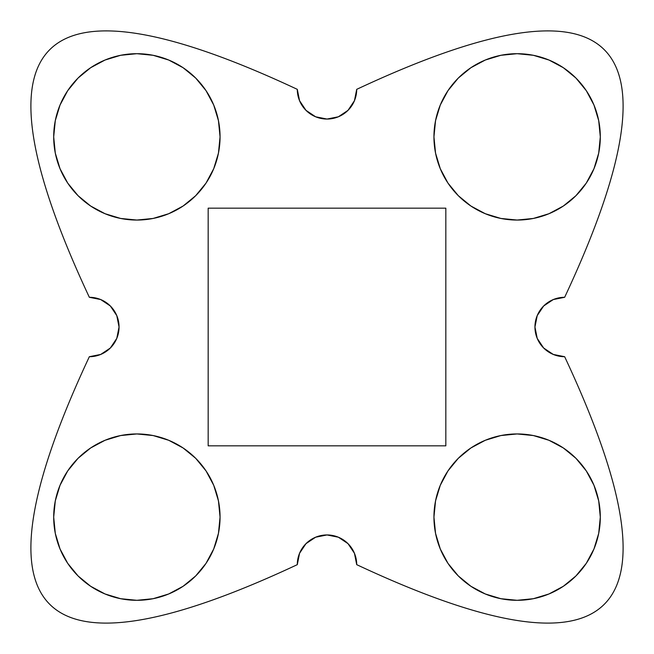 <?xml version="1.0" encoding="UTF-8"?>
<svg xmlns="http://www.w3.org/2000/svg" width="654" height="654" viewBox="0 0 654 654"><rect width="100%" height="100%" fill="white"/><g stroke="black" fill="none" stroke-linecap="round" stroke-linejoin="round"><path stroke-width="0.49" stroke-dasharray="3.27 2.45" d="M218.452 500.899L220.055 517.126A83.181 83.181 0 0 0 136.874 433.945A83.181 83.181 0 0 0 53.693 517.126A83.181 83.181 0 0 1 136.874 433.945A83.181 83.181 0 0 1 220.055 517.126A83.181 83.181 0 0 0 136.874 433.945A83.181 83.181 0 0 0 53.693 517.126L55.296 500.899L60.029 485.293L67.714 470.913L78.055 458.307L90.661 447.965L105.041 440.281L120.647 435.548L136.874 433.945L153.101 435.548L168.707 440.281L183.087 447.965L195.693 458.307L206.035 470.913L213.719 485.293L218.452 500.899L220.055 517.126L218.452 533.353L213.719 548.959L206.035 563.339L195.693 575.945L183.087 586.286L168.707 593.971L153.101 598.704L136.874 600.307L120.647 598.704L105.041 593.971L90.661 586.286L78.055 575.945L67.714 563.339L60.029 548.959L55.296 533.353L53.693 517.126L55.296 500.899L60.029 485.293L67.714 470.913L78.055 458.307L90.661 447.965L105.041 440.281L90.661 447.965L78.055 458.307L67.714 470.913L60.029 485.293L55.296 500.899L53.693 517.126A83.181 83.181 0 0 0 136.874 600.307A83.181 83.181 0 0 0 220.055 517.126A83.181 83.181 0 0 1 136.874 600.307A83.181 83.181 0 0 1 53.693 517.126A83.181 83.181 0 0 0 136.874 600.307A83.181 83.181 0 0 0 220.055 517.126L218.452 533.353M435.548 533.353L433.945 517.126A83.181 83.181 0 0 0 517.126 600.307A83.181 83.181 0 0 0 600.307 517.126L598.704 500.899L593.971 485.293L586.286 470.913L575.945 458.307L563.339 447.965L548.42 440.06L563.339 447.965L575.945 458.307L586.286 470.913L593.971 485.293L598.704 500.899L600.307 517.126A83.181 83.181 0 0 0 517.126 433.945A83.181 83.181 0 0 0 433.945 517.126A83.181 83.181 0 0 1 517.126 433.945A83.181 83.181 0 0 1 600.307 517.126A83.181 83.181 0 0 0 517.126 433.945A83.181 83.181 0 0 0 433.945 517.126L435.548 500.899L440.281 485.293L447.965 470.913L458.307 458.307L470.913 447.965L485.293 440.281L500.899 435.548L517.126 433.945L533.353 435.548L548.959 440.281L563.339 447.965L575.945 458.307L586.286 470.913L593.971 485.293L598.704 500.899L600.307 517.126L598.704 533.353L593.971 548.959L586.286 563.339L575.945 575.945L563.339 586.286L548.959 593.971L533.353 598.704L517.126 600.307L500.899 598.704L485.293 593.971L470.913 586.286L458.307 575.945L447.965 563.339L440.281 548.959L435.548 533.353L433.945 517.126A83.181 83.181 0 0 0 517.126 600.307A83.181 83.181 0 0 0 600.307 517.126L598.704 533.353L593.971 548.959L586.286 563.339L575.945 575.945L563.339 586.286L548.959 593.971L533.353 598.704L517.126 600.307L500.899 598.704L485.293 593.971L470.913 586.286L458.307 575.945L447.965 563.339L440.281 548.959L447.965 563.339L458.307 575.945L470.913 586.286L485.293 593.971L500.899 598.704L517.126 600.307L533.353 598.704L548.959 593.971L563.339 586.286L575.945 575.945L586.286 563.339L593.971 548.959L598.704 533.353L600.307 517.126A83.181 83.181 0 0 1 517.126 600.307A83.181 83.181 0 0 1 433.945 517.126L435.548 500.899M435.548 153.101L433.945 136.874A83.181 83.181 0 0 0 517.126 220.055A83.181 83.181 0 0 0 600.307 136.874L598.704 120.647L593.971 105.041L586.286 90.661L575.945 78.055L563.339 67.714L548.959 60.029L533.353 55.296L517.126 53.693L500.899 55.296L485.293 60.029L470.913 67.714L458.307 78.055L447.965 90.661L440.06 105.58L447.965 90.661L458.307 78.055L470.913 67.714L485.293 60.029L500.899 55.296L517.126 53.693L533.353 55.296L548.959 60.029L563.339 67.714L575.945 78.055L586.286 90.661L593.971 105.041L598.704 120.647L600.307 136.874A83.181 83.181 0 0 0 517.126 53.693A83.181 83.181 0 0 0 433.945 136.874A83.181 83.181 0 0 1 517.126 53.693A83.181 83.181 0 0 1 600.307 136.874A83.181 83.181 0 0 0 517.126 53.693A83.181 83.181 0 0 0 433.945 136.874L435.548 120.647L440.281 105.041L447.965 90.661L458.307 78.055L470.913 67.714L485.293 60.029L500.899 55.296L517.126 53.693L533.353 55.296L548.959 60.029L563.339 67.714L575.945 78.055L586.286 90.661L593.971 105.041L598.704 120.647L600.307 136.874L598.704 153.101L593.971 168.707L586.286 183.087L575.945 195.693L563.339 206.035L548.959 213.719L533.353 218.452L517.126 220.055L500.899 218.452L485.293 213.719L470.913 206.035L458.307 195.693L447.965 183.087L440.281 168.707L435.548 153.101L433.945 136.874A83.181 83.181 0 0 0 517.126 220.055A83.181 83.181 0 0 0 600.307 136.874L598.704 153.101L593.971 168.707L586.286 183.087L575.945 195.693L563.339 206.035L548.959 213.719L563.339 206.035L575.945 195.693L586.286 183.087L593.971 168.707L598.704 153.101L600.307 136.874A83.181 83.181 0 0 1 517.126 220.055A83.181 83.181 0 0 1 433.945 136.874L435.548 120.647M218.452 120.647L220.055 136.874A83.181 83.181 0 0 0 136.874 53.693A83.181 83.181 0 0 0 53.693 136.874A83.181 83.181 0 0 1 136.874 53.693A83.181 83.181 0 0 1 220.055 136.874A83.181 83.181 0 0 0 136.874 53.693A83.181 83.181 0 0 0 53.693 136.874L55.296 120.647L60.029 105.041L67.714 90.661L78.055 78.055L90.661 67.714L105.041 60.029L120.647 55.296L136.874 53.693L153.101 55.296L168.707 60.029L183.087 67.714L195.693 78.055L206.035 90.661L213.719 105.041L218.452 120.647L220.055 136.874L218.452 153.101L213.719 168.707L206.035 183.087L195.693 195.693L183.087 206.035L168.707 213.719L153.101 218.452L136.874 220.055L120.647 218.452L105.041 213.719L90.661 206.035L78.055 195.693L67.714 183.087L60.029 168.707L55.296 153.101L53.693 136.874L55.296 120.647L60.029 105.041L67.714 90.661L78.055 78.055L90.661 67.714L105.041 60.029L120.647 55.296L136.874 53.693L153.101 55.296L168.707 60.029L183.087 67.714L195.693 78.055L206.035 90.661L213.719 105.041L206.035 90.661L195.693 78.055L183.087 67.714L168.707 60.029L153.101 55.296L136.874 53.693L120.647 55.296L105.041 60.029L90.661 67.714L78.055 78.055L67.714 90.661L60.029 105.041L55.296 120.647L53.693 136.874A83.181 83.181 0 0 0 136.874 220.055A83.181 83.181 0 0 0 220.055 136.874A83.181 83.181 0 0 1 136.874 220.055A83.181 83.181 0 0 1 53.693 136.874A83.181 83.181 0 0 0 136.874 220.055A83.181 83.181 0 0 0 220.055 136.874L218.452 153.101M543.654 305.99L553.292 299.557L564.655 297.292A29.708 29.708 0 0 0 534.947 327A29.708 29.708 0 0 0 564.655 356.708L553.292 354.443L543.654 348.01M105.58 213.94L90.661 206.035L78.055 195.693L67.714 183.087L60.029 168.707L55.296 153.101L53.693 136.874L55.296 153.101L60.029 168.707L67.714 183.087L78.055 195.693L90.661 206.035L105.58 213.94M213.94 548.42L206.035 563.339L195.693 575.945L183.087 586.286L168.707 593.971L153.101 598.704L136.874 600.307L120.647 598.704L105.041 593.971L90.661 586.286L78.055 575.945L67.714 563.339L60.029 548.959L55.296 533.353L53.693 517.126L55.296 533.353L60.029 548.959L67.714 563.339L78.055 575.945L90.661 586.286L105.041 593.971L120.647 598.704L136.874 600.307L153.101 598.704L168.707 593.971L183.087 586.286L195.693 575.945L206.035 563.339L213.94 548.42M110.346 348.01L100.708 354.443L89.345 356.708C-32.806 617.49 36.51 686.806 297.292 564.655L299.557 553.292L305.99 543.654M348.01 543.654L354.443 553.292L356.708 564.655C617.49 686.806 686.806 617.49 564.655 356.708C686.806 617.49 617.49 686.806 356.708 564.655A29.708 29.708 0 0 0 327 534.947A29.708 29.708 0 0 0 297.292 564.655C36.51 686.806 -32.806 617.49 89.345 356.708A29.708 29.708 0 0 0 119.053 327A29.708 29.708 0 0 0 89.345 297.292L100.708 299.557L110.346 305.99M305.99 110.346L299.557 100.708L297.292 89.345A29.708 29.708 0 0 0 327 119.053A29.708 29.708 0 0 0 356.708 89.345C617.49 -32.806 686.806 36.51 564.655 297.292C686.806 36.51 617.49 -32.806 356.708 89.345L354.443 100.708L348.01 110.346M297.292 89.345C36.51 -32.806 -32.806 36.51 89.345 297.292C-32.806 36.51 36.51 -32.806 297.292 89.345M168.707 440.281L183.087 447.965L195.693 458.307L206.035 470.913L213.719 485.293L206.035 470.913L195.693 458.307L183.087 447.965L168.707 440.281M213.719 168.707L206.035 183.087L195.693 195.693L183.087 206.035L168.707 213.719L183.087 206.035L195.693 195.693L206.035 183.087L213.719 168.707M445.832 208.168L445.832 445.832L208.168 445.832L208.168 208.168L445.832 208.168L208.168 208.168L208.168 445.832L445.832 445.832L445.832 208.168M485.293 213.719L470.913 206.035L458.307 195.693L447.965 183.087L440.281 168.707L447.965 183.087L458.307 195.693L470.913 206.035L485.293 213.719M440.281 485.293L447.965 470.913L458.307 458.307L470.913 447.965L485.293 440.281L470.913 447.965L458.307 458.307L447.965 470.913L440.281 485.293M153.101 218.452L136.874 220.055L120.647 218.452M533.353 218.452L517.126 220.055L500.899 218.452M120.647 435.548L136.874 433.945L153.101 435.548M500.899 435.548L517.126 433.945L533.353 435.548"/><path stroke-width="0.98" d="M53.693 517.126A83.181 83.181 0 0 1 136.874 433.945A83.181 83.181 0 0 1 220.055 517.126L218.452 533.353L213.719 548.959L206.035 563.339L195.693 575.945L183.087 586.286L168.707 593.971L153.101 598.704L136.874 600.307L120.647 598.704L105.041 593.971L90.661 586.286L78.055 575.945L67.714 563.339L60.029 548.959L55.296 533.353L53.693 517.126L55.296 500.899L60.029 485.293L67.714 470.913L78.055 458.307L90.661 447.965L105.041 440.281L120.647 435.548L136.874 433.945L153.101 435.548L168.707 440.281L183.087 447.965L195.693 458.307L206.035 470.913L213.719 485.293L218.452 500.899L220.055 517.126A83.181 83.181 0 0 1 136.874 600.307A83.181 83.181 0 0 1 53.693 517.126M435.548 500.899L433.945 517.126A83.181 83.181 0 0 1 517.126 433.945A83.181 83.181 0 0 1 600.307 517.126A83.181 83.181 0 0 1 517.126 600.307A83.181 83.181 0 0 1 433.945 517.126L435.548 500.899L440.281 485.293L435.548 500.899L440.281 485.293L447.965 470.913L458.307 458.307L470.913 447.965L485.293 440.281L500.899 435.548L517.126 433.945L533.353 435.548L548.959 440.281L533.353 435.548L548.959 440.281L563.339 447.965L575.945 458.307L586.286 470.913L593.971 485.293L598.704 500.899L600.307 517.126L598.704 533.353L593.971 548.959L586.286 563.339L575.945 575.945L563.339 586.286L548.959 593.971L533.353 598.704L517.126 600.307L500.899 598.704L485.293 593.971L470.913 586.286L458.307 575.945L447.965 563.339L440.281 548.959L435.548 533.353L433.945 517.126L435.548 533.353L439.275 546.425L435.548 533.353M435.548 153.101L440.281 168.707L435.548 153.101L433.945 136.874A83.181 83.181 0 0 1 517.126 53.693A83.181 83.181 0 0 1 600.307 136.874A83.181 83.181 0 0 1 517.126 220.055A83.181 83.181 0 0 1 433.945 136.874L435.548 120.647L440.281 105.041L447.965 90.661L458.307 78.055L470.913 67.714L485.293 60.029L500.899 55.296L517.126 53.693L533.353 55.296L548.959 60.029L563.339 67.714L575.945 78.055L586.286 90.661L593.971 105.041L598.704 120.647L600.307 136.874L598.704 153.101L593.971 168.707L586.286 183.087L575.945 195.693L563.339 206.035L548.959 213.719L533.353 218.452L517.126 220.055L500.899 218.452L485.293 213.719L470.913 206.035L458.307 195.693L447.965 183.087L440.281 168.707L435.548 153.101L433.945 136.874L435.548 120.647L440.281 105.041L435.548 120.647M218.452 120.647L213.719 105.041L206.035 90.661L195.693 78.055L183.087 67.714L168.707 60.029L153.101 55.296L136.874 53.693L120.647 55.296L105.041 60.029L90.661 67.714L78.055 78.055L67.714 90.661L60.029 105.041L55.296 120.647L53.693 136.874A83.181 83.181 0 0 1 136.874 53.693A83.181 83.181 0 0 1 220.055 136.874L218.452 153.101L213.719 168.707L218.452 153.101L213.719 168.707L206.035 183.087L195.693 195.693L183.087 206.035L168.707 213.719L153.101 218.452L136.874 220.055L120.647 218.452L105.041 213.719L120.647 218.452L105.041 213.719L90.661 206.035L78.055 195.693L67.714 183.087L60.029 168.707L55.296 153.101L53.693 136.874A83.181 83.181 0 0 0 136.874 220.055A83.181 83.181 0 0 0 220.055 136.874L218.452 120.647L220.055 136.874L218.452 153.101M543.654 348.01L537.212 338.371L534.947 327A29.708 29.708 0 0 1 564.655 297.292C686.806 36.51 617.49 -32.806 356.708 89.345L354.443 100.708L348.01 110.346L338.371 116.788L327 119.053L315.629 116.788L305.99 110.346L299.557 100.708L297.292 89.345C36.51 -32.806 -32.806 36.51 89.345 297.292L100.708 299.557L110.346 305.99L116.788 315.629L119.053 327L116.788 338.371L110.346 348.01L100.708 354.443L89.345 356.708C-32.806 617.49 36.51 686.806 297.292 564.655L299.557 553.292L305.99 543.654L315.629 537.212L327 534.947L338.371 537.212L348.01 543.654L354.443 553.292L356.708 564.655C617.49 686.806 686.806 617.49 564.655 356.708L553.292 354.443L543.654 348.01L537.212 338.371L534.947 327L537.212 315.629L543.654 305.99L553.292 299.557L564.655 297.292C686.806 36.51 617.49 -32.806 356.708 89.345A29.708 29.708 0 0 1 327 119.053A29.708 29.708 0 0 1 297.292 89.345C36.51 -32.806 -32.806 36.51 89.345 297.292A29.708 29.708 0 0 1 119.053 327A29.708 29.708 0 0 1 89.345 356.708C-32.806 617.49 36.51 686.806 297.292 564.655A29.708 29.708 0 0 1 327 534.947A29.708 29.708 0 0 1 356.708 564.655C617.49 686.806 686.806 617.49 564.655 356.708A29.708 29.708 0 0 1 534.947 327L537.212 315.629L543.654 305.99M208.168 208.168L445.832 208.168L445.832 445.832L208.168 445.832L208.168 208.168L445.832 208.168L445.832 445.832L208.168 445.832L208.168 208.168M533.353 218.452L546.425 214.725L533.353 218.452L517.126 220.055L500.899 218.452L485.293 213.719L500.899 218.452M120.647 435.548L107.575 439.275L120.647 435.548L136.874 433.945L153.101 435.548L168.707 440.281L153.101 435.548M305.99 543.654L315.629 537.212L327 534.947L338.371 537.212L348.01 543.654M348.01 110.346L338.371 116.788L327 119.053L315.629 116.788L305.99 110.346M110.346 305.99L116.788 315.629L119.053 327L116.788 338.371L110.346 348.01M218.452 500.899L213.719 485.293L218.452 500.899L220.055 517.126L218.452 533.353L213.719 548.959L218.452 533.353M168.707 213.719L153.101 218.452L168.707 213.719M485.293 440.281L500.899 435.548L485.293 440.281M120.647 218.452L136.874 220.055L153.101 218.452M533.353 435.548L517.126 433.945L500.899 435.548"/></g></svg>
